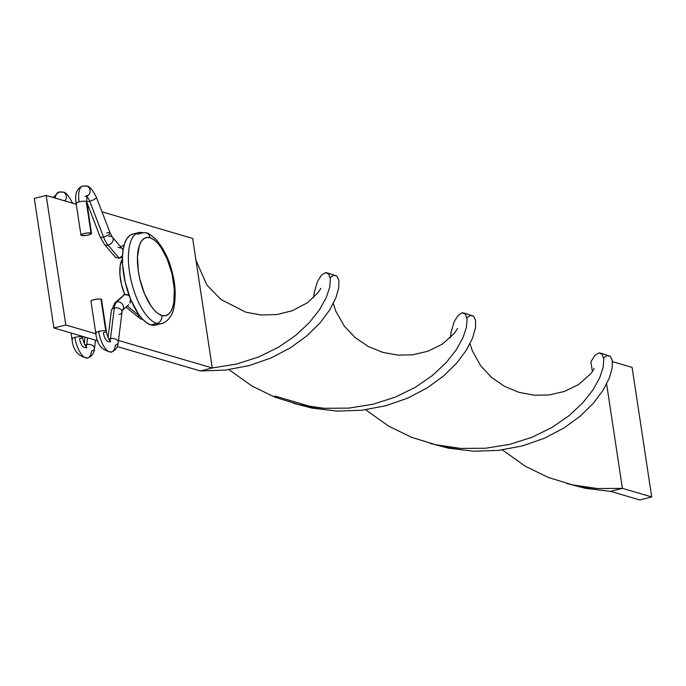 <?xml version="1.0" encoding="UTF-8"?>
<svg xmlns="http://www.w3.org/2000/svg" width="686" height="686" viewBox="0 0 686 686"><rect width="100%" height="100%" fill="white"/><g stroke="black" fill="none" stroke-linecap="round" stroke-linejoin="round"><path stroke-width="1.03" d="M94.462 348.522A5.359 3.387 -173 0 0 92.156 345.221A5.359 3.387 -173 0 0 86.728 344.595A8.043 3.25 -104.1 0 1 86.05 346.782A8.043 3.25 75.9 0 0 86.728 344.595A5.359 3.387 -173 0 0 85.115 345.281A5.359 3.387 7 0 1 86.728 344.595L87.559 337.855L86.728 344.595A5.359 3.387 7 0 1 92.113 345.195A5.359 3.387 7 0 1 94.471 348.462A5.359 3.387 7 0 1 91.564 351.018A18.762 7.572 -104.1 0 1 87.182 358.066A18.762 7.572 -104.1 0 1 74.894 337.375A5.359 1.132 171.4 0 0 71.936 338.841A5.359 1.132 -8.6 0 1 74.894 337.375A18.762 7.572 75.9 0 0 87.182 358.066M82.543 337.28A5.359 1.132 171.4 0 0 82.003 336.869L81.9 336.191L82.003 336.869A5.359 1.132 -8.6 0 1 82.543 337.255A5.359 1.132 -8.6 0 1 79.585 338.747A8.043 3.25 75.9 0 0 84.85 347.613M58.833 192.054A18.762 7.572 75.9 0 0 55.172 198.074A18.762 7.572 -104.1 0 1 58.833 192.054A18.762 7.572 -104.1 0 1 60.762 192.089A5.359 4.776 106.4 0 1 63.086 192.14A5.359 4.776 106.4 0 1 64.844 200.912A5.359 4.776 -73.6 0 0 63.086 192.14C65.59 191.951 68.763 195.647 72.579 203.236M82.003 336.869A5.359 1.132 171.4 0 0 74.894 337.375A5.359 1.132 -8.6 0 1 82.003 336.869M72.484 339.253A5.359 1.132 -8.6 0 1 71.936 338.858C73.068 350.452 78.315 356.831 87.662 357.981C91.83 356.368 94.102 353.196 94.471 348.462L95.483 340.179M104.401 244.327A5.359 3.799 -40.4 0 0 108.122 245.168A18.762 7.572 -104.1 0 1 103.535 236.979A5.359 1.432 158.9 0 1 100.173 236.91M86.659 196.325A5.359 4.776 -73.6 0 0 90.158 191.102A5.359 4.776 -73.6 0 0 86.882 186.18A5.359 4.776 106.4 0 1 90.158 191.102A5.359 4.776 106.4 0 1 86.659 196.325M85.347 196.47L86.916 195.45L86.745 201.744A5.359 1.132 171.4 0 0 86.196 201.358L90.998 233.094A5.359 1.132 -8.6 0 1 91.538 233.489A5.359 1.132 -8.6 0 1 87.525 235.212A5.359 1.132 -8.6 0 1 81.48 235.478L86.582 235.384L90.226 234.466L91.53 233.446L87.945 232.957L83.898 233.6L81.214 234.646L81.48 235.478A5.359 1.132 -8.6 0 1 80.939 235.092A5.359 1.132 -8.6 0 1 84.953 233.36A5.359 1.132 -8.6 0 1 90.998 233.094L86.196 201.358A5.359 1.132 171.4 0 0 79.096 201.864A18.762 7.572 -104.1 0 1 82.629 186.095A18.762 7.572 75.9 0 0 79.096 201.864A5.359 1.132 -8.6 0 1 86.196 201.358A5.359 1.132 -8.6 0 1 86.745 201.77M106.339 331.321A5.359 1.132 171.4 0 0 105.79 330.909A5.359 1.132 171.4 0 0 98.69 331.407A18.762 7.572 75.9 0 0 110.978 352.098A18.762 7.572 -104.1 0 1 98.69 331.407A5.359 1.132 -8.6 0 1 105.79 330.909L100.988 299.165A5.359 1.132 171.4 0 0 94.942 299.43A5.359 1.132 171.4 0 0 90.929 301.163L95.731 332.899A5.359 1.132 -8.6 0 1 98.69 331.407A5.359 1.132 171.4 0 0 95.731 332.873A5.359 1.132 -8.6 0 0 96.272 333.293M118.249 342.563A5.359 3.387 -173 0 0 115.943 339.253A5.359 3.387 -173 0 0 110.515 338.635A8.043 3.25 -104.1 0 1 109.846 340.822A8.043 3.25 75.9 0 0 110.515 338.635L114.279 308.04A18.762 7.572 -104.1 0 1 116.706 301.909A5.359 4.785 -132.8 0 0 114.759 302.963A5.359 4.785 47.2 0 1 116.706 301.909L124.723 294.466L122.991 295.349L124.723 294.466L116.706 301.909A5.359 4.785 47.2 0 1 122.571 304.421A5.359 4.785 47.2 0 1 122.322 310.552A5.359 4.785 -132.8 0 0 122.571 304.421A5.359 4.785 -132.8 0 0 116.706 301.909A18.762 7.572 75.9 0 0 114.279 308.04A5.359 3.387 -173 0 0 111.381 310.604L114.785 302.946L121.679 296.944M111.389 310.535A5.359 3.387 7 0 1 114.279 308.04A5.359 3.387 7 0 1 119.707 308.666A5.359 3.387 7 0 1 122.014 311.976A5.359 3.387 7 0 1 119.124 314.462M122.468 257.181L119.244 258.228L122.537 255.638L119.244 258.228L115.711 257.482L114.485 255.972L115.711 257.482L119.244 258.228L108.122 245.168A5.359 3.799 139.6 0 1 104.358 244.276L100.156 236.884A5.359 1.432 -21.1 0 0 103.535 236.979L89.737 201.23A8.043 3.25 75.9 0 0 86.599 196.702A8.043 3.25 -104.1 0 1 89.737 201.23A5.359 1.432 -21.1 0 0 96.357 197.251M82.629 186.095A18.762 7.572 -104.1 0 1 84.558 186.129A5.359 4.776 106.4 0 1 86.882 186.18L82.74 186.06C76.832 188.196 74.628 193.958 76.137 203.348L80.939 235.092M89.737 201.23A5.359 1.432 158.9 0 1 86.693 201.427A5.359 1.432 -21.1 0 0 89.737 201.23L103.535 236.979A5.359 1.432 -21.1 0 0 110.163 233.026L96.366 197.276A5.359 1.432 158.9 0 1 89.737 201.23M76.678 203.742A5.359 1.132 -8.6 0 1 76.137 203.322A5.359 1.132 -8.6 0 1 79.096 201.864A5.359 1.132 171.4 0 0 76.137 203.348M120.402 246.583L124.063 245.374M140.236 316.486L127.296 305.965L140.236 316.486M126.027 307.139L139.944 318.458L142.92 319.573M95.731 332.899C96.863 344.492 102.103 350.863 111.449 352.021C115.625 350.409 117.889 347.236 118.258 342.503L122.022 311.907A5.359 3.387 -173 0 0 119.664 308.64A5.359 3.387 -173 0 0 114.279 308.04L110.515 338.635A5.359 3.387 -173 0 0 108.911 339.321A5.359 3.387 7 0 1 110.515 338.635A5.359 3.387 7 0 1 115.9 339.236A5.359 3.387 7 0 1 118.258 342.503A5.359 3.387 7 0 1 115.359 345.058A18.762 7.572 -104.1 0 1 110.978 352.098M101.528 299.516L99.727 298.993L95.886 299.268L92.241 300.176L90.938 301.197M126.627 294.44L124.723 294.466L128.402 295.254L126.627 294.44M128.402 295.254L129.337 296.009M130.597 301.077L130.554 298.847L129.92 303.143L130.597 301.077M128.608 304.738L122.365 310.466L122.022 311.907M108.842 341.619L110.712 341.774C108.688 339.69 107.23 336.2 106.33 331.295L101.537 299.559A5.359 1.132 171.4 0 0 100.988 299.165L105.79 330.909A5.359 1.132 -8.6 0 1 106.33 331.295A5.359 1.132 -8.6 0 1 103.372 332.787A8.043 3.25 75.9 0 0 108.637 341.654M141.719 319.273L140.073 318.553M138.889 317.164L138.349 315.311M122.82 249.61L121.594 248.109L122.82 249.61M118.052 247.363L121.594 248.109M106.784 232.931A5.359 1.432 158.9 0 1 110.154 232.991A5.359 1.432 158.9 0 1 103.535 236.979A18.762 7.572 75.9 0 0 108.122 245.168A5.359 3.799 -40.4 0 0 112.53 241.729A5.359 3.799 -40.4 0 0 112.478 237.279M108.757 236.438A5.359 3.799 139.6 0 1 112.521 237.33A5.359 3.799 139.6 0 1 112.513 241.764A5.359 3.799 139.6 0 1 108.122 245.168L119.244 258.228M136.891 233.24A46.914 18.942 75.9 0 0 130.897 279.588A46.914 18.942 75.9 0 0 156.862 323.44L150.911 324.932A46.914 18.942 75.9 0 0 155.456 325.095L161.407 323.612C161.364 324.058 170.891 321.194 173.73 308.751C176.019 296.781 175.573 284.896 172.392 273.088C169.699 260.731 164.34 249.61 156.314 239.714C151.16 235.015 147.722 232.708 146.015 232.803L138.598 232.588L132.655 234.08A46.914 18.942 75.9 0 0 124.483 278.876A46.914 18.942 75.9 0 0 150.911 324.932L156.862 323.44A46.914 18.942 -104.1 0 1 130.434 277.384A46.914 18.942 -104.1 0 1 138.598 232.588A46.914 18.942 -104.1 0 1 143.142 232.76L137.2 234.243L143.142 232.76M156.862 323.44A6.706 5.968 -73.6 0 0 161.827 315.474A40.217 16.232 -104.1 0 1 138.375 271.45A40.217 16.232 -104.1 0 1 150.071 237.742A6.706 5.968 -73.6 0 0 146.092 232.828A6.706 5.968 106.4 0 1 150.071 237.742L146.761 237.485L143.794 238.728L141.299 241.429L139.369 245.477L137.466 256.967L138.375 271.45L139.858 279.133L144.6 293.908L151.074 306.059L154.659 310.544L158.286 313.725L161.827 315.474L165.146 315.731L168.113 314.488L170.608 311.787L172.538 307.74L173.832 302.492L174.338 289.252L172.049 274.083L167.298 259.308L160.833 247.157L157.248 242.673L153.613 239.5L150.071 237.742A40.217 16.232 -104.1 0 1 173.532 281.766A40.217 16.232 -104.1 0 1 161.827 315.474A6.706 5.968 106.4 0 1 156.862 323.44A46.914 18.942 -104.1 0 0 161.407 323.612M122.434 259.051A26.805 10.822 75.9 0 0 124.741 294.466L121.431 284.253L119.904 274.143L120.239 265.319L122.434 259.051M65.787 324.993L95.886 333.825L65.787 324.993L46.194 195.441L76.275 204.265L46.194 195.441L34.3 198.417L46.194 195.441L65.787 324.993L53.894 327.968L34.3 198.417L53.894 327.968L65.787 324.993M118.507 340.462L212.266 367.979L200.372 370.963L117.255 346.567L200.372 370.963L225.24 370.106L249.061 365.629L271.047 357.972L290.53 347.751L306.994 335.746L320.105 322.84L329.692 309.952L335.814 298.016L338.738 287.897L338.893 280.377L336.895 276.055L327.342 272.934L328.697 274.014L330.369 278.928L329.769 286.954L326.313 297.45L319.59 309.618L309.386 322.583L295.675 335.394L278.645 347.15L258.682 356.969L236.327 364.112L212.266 367.979L118.507 340.462M97.849 340.873L53.894 327.968L97.849 340.873M87.628 207.601L89.017 208.004L87.628 207.601M327.342 272.934L325.447 272.676L321.434 275.172L317.489 281.534L314.462 291.576L313.562 297.715L314.462 291.576L317.489 281.534L321.434 275.172L325.447 272.676L328.697 274.014L330.369 278.928L329.769 286.954L326.313 297.45L319.59 309.618L309.386 322.583L295.675 335.394L278.645 347.15L258.682 356.969L236.327 364.112L212.266 367.979L192.672 238.428L101.974 211.811L192.672 238.428L212.266 367.979L200.372 370.963L225.24 370.106L249.061 365.629L271.047 357.972L290.53 347.751L306.994 335.746L320.105 322.84L329.692 309.952L335.814 298.016L338.738 287.897L338.893 280.377L336.895 276.055L333.447 275.378L330.18 277.641M133.333 233.943L129.877 235.392L126.961 238.548L124.706 243.273L123.197 249.395L122.485 256.675L122.605 264.839L125.281 282.529L130.812 299.773L138.366 313.948L142.542 319.179L146.778 322.883L150.911 324.932L155.516 325.087M228.935 369.651L251.968 386.021L274.674 397.108L298.959 404.62L324.006 408.299L348.977 408.11L373.038 404.234L395.393 397.091L415.364 387.273L432.386 375.525L446.097 362.705L456.301 349.74L463.024 337.572L466.48 327.085L467.08 319.059L465.408 314.137L462.158 312.799L458.145 315.294L454.201 321.665L451.174 331.707L450.273 337.838L451.174 331.707L454.201 321.665L458.145 315.294L462.158 312.799L464.053 313.056L465.408 314.137L467.08 319.059L466.48 327.085L463.024 337.572L456.301 349.74L446.097 362.705L432.386 375.525L415.364 387.273L395.393 397.091L373.038 404.234L348.977 408.11L324.006 408.299L312.73 407.132L298.959 404.62L274.674 397.108L251.968 386.021L228.935 369.651M502.358 449.905L525.399 466.274L548.105 477.362L572.381 484.873L597.429 488.552L622.408 488.355L606.621 384.014L622.408 488.355L597.429 488.552L586.153 487.377L572.381 484.873L548.105 477.362L525.399 466.274L502.358 449.905M603.611 357.895L606.878 355.631L610.317 356.308L612.324 360.622L612.161 368.15L609.245 378.26L603.114 390.197L593.527 403.085L580.425 415.999L563.952 428.004L544.47 438.217L522.483 445.883L498.671 450.359L473.794 451.217L448.695 448.215L430.036 443.362L448.695 448.215L473.794 451.217L498.671 450.359L522.483 445.883L544.47 438.217L563.952 428.004L580.425 415.999L593.527 403.085L603.114 390.197L609.245 378.26L612.161 368.15L612.324 360.622L610.317 356.308L600.764 353.179L602.119 354.268L603.791 359.181L603.191 367.207L599.736 377.703L593.013 389.871L582.808 402.828L569.097 415.647L552.076 427.395L532.104 437.222L509.749 444.365L485.688 448.232L460.718 448.421L449.441 447.255L435.67 444.742L411.394 437.239L388.679 426.143L365.647 409.774L388.679 426.143L411.394 437.239L435.67 444.742L460.718 448.421L485.688 448.232L509.749 444.365L532.104 437.222L552.076 427.395L569.097 415.647L582.808 402.828L593.013 389.871L599.736 377.703L603.191 367.207L603.791 359.181L602.119 354.268L598.869 352.93L594.856 355.425L590.912 361.788L594.856 355.425L598.869 352.93L600.764 353.179M590.912 361.788L592.412 371.658L590.912 361.788M610.506 491.339L585.415 488.338L566.747 483.493L585.415 488.338L610.506 491.339L622.408 488.355L651.7 496.956L622.408 488.355L610.506 491.339L639.806 499.94L610.506 491.339M466.9 317.764L470.167 315.5L473.606 316.186L475.612 320.499L475.449 328.019L472.534 338.138L466.403 350.074L456.816 362.963L443.713 375.877L427.241 387.873L407.758 398.094L385.772 405.752L361.959 410.228L337.083 411.086L311.984 408.093L293.325 403.239L311.984 408.093L337.083 411.086L361.959 410.228L385.772 405.752L407.758 398.094L427.241 387.873L443.713 375.877L456.816 362.963L466.403 350.074L472.534 338.138L475.449 328.019L475.612 320.499L473.606 316.186L464.053 313.056M632.106 367.404L612.469 361.642L632.106 367.404L651.7 496.956L639.806 499.94L651.7 496.956L632.106 367.404M85.055 347.579L86.916 347.733C84.901 345.65 83.435 342.16 82.543 337.255L82.406 336.337M53.148 197.482L58.945 192.029L63.061 192.131M84.275 343.506L85.055 337.118M71.052 333.01L71.936 338.858M96.366 197.276C92.559 189.688 89.386 185.983 86.848 186.172M115.094 256.881L104.358 244.276M100.156 236.884L86.83 202.353M108.062 337.538L111.381 310.604M86.745 201.744L91.538 233.489M122.211 248.701L112.521 237.33L110.163 233.026M457.536 328.457L454.424 333.25L442.401 344.089L428.055 351.198L412.646 354.808L398.009 355.134L382.677 352.347L368.245 346.464L355.211 337.623L344.286 326.099L335.763 311.118L333.327 303.512M195.99 260.337L206.786 284.904L221.029 299.55L245.828 312.181L261.16 314.994L276.887 314.557L292.305 310.724L307.525 302.697L318.132 292.57L320.825 288.334M594.256 368.579L591.032 373.493L578.684 384.503L564.278 391.5L548.869 394.99L534.231 395.222L518.916 392.332L504.519 386.355L491.553 377.429L480.689 365.81L472.302 350.786L470.039 343.635M274.889 396.028L312.73 407.132"/></g></svg>
